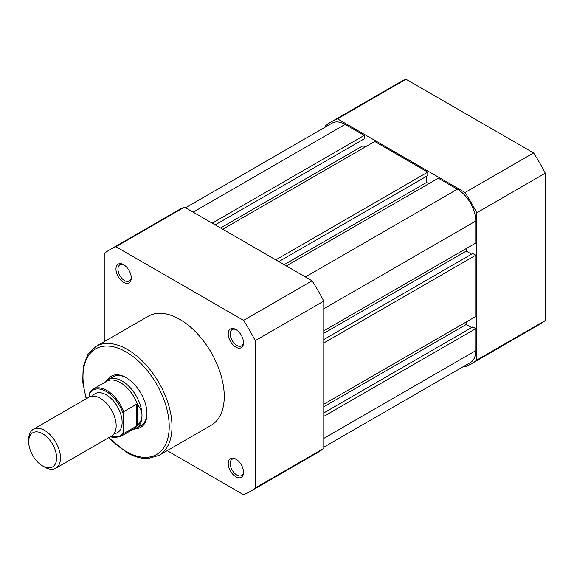 <?xml version="1.0" encoding="UTF-8"?>
<svg xmlns="http://www.w3.org/2000/svg" width="574" height="574" viewBox="0 0 574 574"><rect width="100%" height="100%" fill="white"/><g stroke="black" fill="none" stroke-linecap="round" stroke-linejoin="round"><path stroke-width="0.86" d="M325.767 126.804L325.767 125.591A139.783 80.704 60 0 1 331.37 121.788L399.913 82.211A139.783 80.704 60 0 1 406.012 79.262L533.598 152.921A139.783 80.704 60 0 1 545.3 173.19L545.3 320.514A139.783 80.704 60 0 1 539.696 324.317L471.154 363.894A139.783 80.704 60 0 1 465.055 366.843L464.007 366.241M533.598 152.921L465.055 192.498A139.783 80.704 60 0 1 476.757 212.76L545.3 173.19M465.055 192.498L337.469 118.832L406.012 79.262M331.37 121.788A139.783 80.704 60 0 1 337.469 118.832M545.3 320.514L476.757 360.092A139.783 80.704 60 0 1 471.154 363.894M476.757 360.092L476.757 212.76M323.779 416.387L475.767 328.637L475.767 350.664A25.988 15.003 60 0 1 470.379 362.56L323.779 447.196M185.538 207.759L332.145 123.123A25.988 15.003 60 0 1 345.139 124.407L193.151 212.158M345.139 124.407L364.21 135.421L212.222 223.164M364.21 135.421L364.21 138.858L215.207 224.886M363.019 139.547L363.019 145.746L220.567 227.986M363.019 145.746L365.2 147.001M275.8 259.871L427.788 172.121L374.743 141.498L222.755 229.248M427.788 172.121L427.788 175.565L278.777 261.593M426.597 176.254L426.597 182.446L284.144 264.686M428.778 183.709L426.597 182.446M323.779 330.818L475.767 243.067L475.767 221.047A25.988 15.003 60 0 0 457.385 189.212L438.314 178.205L286.333 265.949M466.231 248.571L466.231 251.096L323.779 333.336M471.591 254.196L466.231 251.096M323.779 342.972L475.767 255.229L472.782 253.507L323.779 339.535M475.767 255.229L475.767 316.482L323.779 404.225M471.591 327.603L466.231 324.511L323.779 406.751M466.231 324.511L466.231 321.985M475.767 328.637L472.782 326.915L323.779 412.943M235.871 476.779A10.82 6.242 60 0 1 228.215 463.527A10.82 6.242 60 0 1 235.871 459.114L235.871 459.114A10.82 6.242 60 0 1 243.519 472.359A10.82 6.242 60 0 1 235.871 476.779M236.38 459.43A9.414 5.431 -120 0 0 232.154 459.222A9.414 5.431 -120 0 0 230.712 466.762A9.414 5.431 -120 0 0 236.861 475.057A9.414 5.431 -120 0 0 241.568 475.523A9.414 5.431 -120 0 0 243.498 471.756M235.871 347.162A10.82 6.242 60 0 1 228.215 333.91A10.82 6.242 60 0 1 235.871 329.498L235.871 329.498A10.82 6.242 60 0 1 243.519 342.743A10.82 6.242 60 0 1 235.871 347.162M236.38 329.813A9.414 5.431 -120 0 0 232.154 329.605A9.414 5.431 -120 0 0 230.712 337.146A9.414 5.431 -120 0 0 236.861 345.44A9.414 5.431 -120 0 0 241.568 345.907A9.414 5.431 -120 0 0 243.498 342.14M123.618 282.351A10.82 6.242 60 0 1 115.97 269.106A10.82 6.242 60 0 1 123.618 264.686L123.618 264.686A10.82 6.242 60 0 1 123.618 264.693A10.82 6.242 60 0 1 131.267 277.938A10.82 6.242 60 0 1 123.618 282.351M124.135 265.009A9.414 5.431 -120 0 0 119.901 264.793A9.414 5.431 -120 0 0 118.459 272.341A9.414 5.431 -120 0 0 124.608 280.636A9.414 5.431 -120 0 0 129.315 281.102A9.414 5.431 -120 0 0 131.252 277.335M107.532 380.01A29.504 17.033 60 0 1 126.101 377.613L126.101 377.613A29.504 17.033 60 0 1 146.958 413.746A29.504 17.033 60 0 1 135.608 428.635M126.603 377.914A28.097 16.223 -120 0 0 113.049 376.795L108.077 379.665A28.097 16.223 -120 0 0 105.523 381.818L105.293 382.083M158.962 455.404L211.21 425.241A62.939 36.334 -120 0 0 220.861 374.808A62.939 36.334 -120 0 0 179.741 319.345A62.939 36.334 -120 0 0 148.271 316.231L96.023 346.395A62.939 36.334 60 0 1 127.493 349.509A62.939 36.334 60 0 1 168.605 404.971A62.939 36.334 60 0 1 158.962 455.404L148.135 458.49C141.261 458.762 134.058 456.732 126.51 452.384L108.644 437.732M167.185 450.655L243.534 494.738A139.783 80.704 -120 0 0 249.633 491.789A139.783 80.704 -120 0 0 255.236 487.986L255.236 340.655A139.783 80.704 -120 0 0 243.534 320.385L115.948 246.727A139.783 80.704 -120 0 0 109.856 249.683A139.783 80.704 -120 0 0 104.246 253.486L104.246 341.645M249.633 491.789L318.175 452.212A139.783 80.704 -120 0 0 323.779 448.409L255.236 487.986M255.236 340.655L323.779 301.085A139.783 80.704 -120 0 0 312.077 280.815L184.491 207.157A139.783 80.704 -120 0 0 178.392 210.106L109.856 249.683M323.779 301.085L323.779 448.409M184.491 207.157L115.948 246.727M243.534 320.385L312.077 280.815M132.687 429.531L133.039 429.467A28.097 16.223 -120 0 0 136.174 428.326L141.139 425.463A28.097 16.223 -120 0 0 146.958 413.165M55.836 468.226L111.514 436.082A22.479 12.98 -120 0 0 116.17 425.793A22.479 12.98 -120 0 0 106.355 403.17A22.479 12.98 -120 0 0 89.035 397.151L33.357 429.295A22.479 12.98 60 0 1 50.677 435.314A22.479 12.98 60 0 1 60.485 457.937A22.479 12.98 60 0 1 55.836 468.226A22.479 12.98 60 0 1 44.593 467.114L42.655 465.995A19.738 11.394 -120 0 0 56.618 457.937A19.738 11.394 -120 0 0 42.655 433.757A19.738 11.394 -120 0 0 28.7 441.815A19.738 11.394 -120 0 0 42.655 465.995M28.7 441.815L28.7 439.584A22.479 12.98 60 0 1 33.357 429.295M114.09 433.664A22.479 12.98 -120 0 0 122.126 422.349A22.479 12.98 -120 0 0 110.294 397.775A22.479 12.98 -120 0 0 92.421 396.125M136.174 428.326A28.097 16.223 -120 0 0 141.993 415.468C141.965 419.042 140.551 422.199 137.753 424.947L136.433 426.195L123.719 433.535A27.394 15.814 60 0 1 120.526 436.556L134.094 428.721A27.394 15.814 -120 0 0 137.753 424.947M89.35 393.951L89.946 392.121A27.394 15.814 60 0 1 93.132 389.107A27.394 15.814 60 0 1 123.719 411.623L123.123 413.452A26.555 15.333 -120 0 0 106.233 391.497A26.555 15.333 -120 0 0 89.35 393.951L89.35 396.978M123.123 413.452L123.123 432.394L123.719 433.535M123.719 411.623L136.433 404.283L137.129 404.204L137.753 405.086A27.394 15.814 -120 0 0 106.699 381.272L93.132 389.107L89.946 392.121M137.129 404.204L137.129 425.7M137.753 405.086C140.551 408.43 141.965 411.888 141.993 415.468A28.097 16.223 -120 0 0 129.731 387.192A28.097 16.223 -120 0 0 108.077 379.665M136.433 404.283L136.433 426.195M475.767 350.664L323.779 438.407M457.385 189.212L305.404 276.962M475.767 221.047L323.779 308.79M109.003 437.531A60.966 35.201 -120 0 0 126.101 451.487A60.966 35.201 -120 0 0 169.215 426.59A60.966 35.201 -120 0 0 126.101 351.919A60.966 35.201 -120 0 0 86.523 398.6M110.409 436.721A26.555 15.333 -120 0 0 123.123 432.394M86.172 398.801L82.699 381.983L83.201 366.808L87.729 354.553L96.023 346.395M110.029 436.936L120.526 436.556"/></g></svg>
